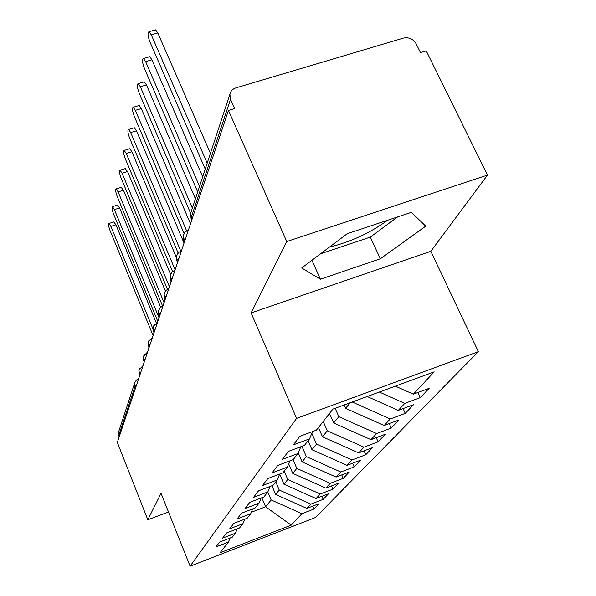 <?xml version="1.0" encoding="UTF-8"?>
<svg xmlns="http://www.w3.org/2000/svg" width="596" height="596" viewBox="0 0 596 596"><rect width="100%" height="100%" fill="white"/><g stroke="black" fill="none" stroke-linecap="round" stroke-linejoin="round"><path stroke-width="0.89" d="M329.461 247.087C350.56 242.006 369.96 233.058 387.653 220.252M487.468 175.105L286.765 241.529L251.11 312.922L430.833 251.311L487.468 175.105L426.252 50.883L420.485 52.619L416.142 43.776C413.162 38.926 408.923 37.034 403.425 38.099L235.949 87.873C232.641 88.96 230.622 91.084 229.892 94.242L230.525 99.309L234.668 108.591L228.439 110.469L117.33 442.388L147.823 519.764L168.489 511.986M430.833 251.311L478.357 351.662L315.455 517.514L190.109 566.2L296.607 418.377L478.357 351.662M413.363 394.194L434.186 371.859L332.933 409.109L316.394 430.156L299.855 436.294L293.351 444.869L309.577 438.827L304.414 445.406L288.419 451.373L282.362 459.352L298.067 453.482L293.247 459.613L277.766 465.416L272.111 472.874L287.324 467.152L282.817 472.881L267.82 478.536L262.531 485.509L277.274 479.936L273.057 485.3L258.508 490.813L253.546 497.355L267.857 491.923L263.894 496.96L249.776 502.331L245.112 508.477L259.007 503.18L255.282 507.919L241.566 513.156L237.178 518.937L250.685 513.767L247.176 518.237L233.833 523.348L229.698 528.801L242.84 523.757L239.525 527.967L226.54 532.966L222.636 538.113L235.427 533.182L232.298 537.167L219.656 542.047L215.961 546.919L228.417 542.107L220.051 552.753L291.25 525.121L301.919 513.692L313.958 509.036L319.069 503.687L306.851 508.395L310.836 504.127L323.188 499.366L328.575 493.719L316.051 498.539L320.261 494.017L332.933 489.152L338.632 483.177L325.774 488.109L330.229 483.326L343.244 478.35L349.286 472.025L336.07 477.068L340.8 472.002L354.173 466.899L360.58 460.187L346.991 465.357L352.012 459.97L365.765 454.748L372.575 447.611L358.606 452.908L363.947 447.179L378.102 441.83L385.351 434.231L370.965 439.654L376.657 433.545L391.237 428.062L398.977 419.949L384.152 425.514L390.238 418.988L405.265 413.363L413.55 404.684L398.247 410.398L404.766 403.403L420.277 397.636L429.157 388.331L413.363 394.194L395.349 386.148M404.766 403.403L379.324 392.041M398.247 410.398L367.166 396.519M344.145 404.989L345.613 408.305L350.083 402.799M390.238 418.988L352.221 402.017M384.152 425.514L345.613 408.305M309.577 438.827L312.505 431.601M335.153 408.297L338.833 416.656L333.671 423.004L329.499 413.482M376.657 433.545L338.833 416.656M370.965 439.654L333.671 423.004M298.067 453.482L300.801 446.754M323.226 421.454L327.316 430.826L322.481 436.779L318.458 427.526M363.947 447.179L327.316 430.826M358.606 452.908L322.481 436.779M287.324 467.152L289.887 460.872M311.82 433.285L316.513 444.124L311.969 449.719L308.087 440.727M352.012 459.97L316.513 444.124M346.991 465.357L311.969 449.719M277.274 479.936L279.68 474.066L283.949 484.205L287.764 479.512L284.203 471.123M301.934 446.329L306.359 456.625L302.083 461.893L298.261 452.99M340.8 472.002L306.359 456.625M336.07 477.068L302.083 461.893M267.857 491.923L270.115 486.418M293.068 459.68L296.793 468.404L292.755 473.373L288.68 463.815M330.229 483.326L296.793 468.404M325.774 488.109L292.755 473.373M259.007 503.18L261.137 498.01M320.261 494.017L287.764 479.512M316.051 498.539L283.949 484.205M250.685 513.767L252.697 508.902M275.777 481.836L279.233 490.016L275.628 494.457L271.947 485.725M310.836 504.127L279.233 490.016M306.851 508.395L275.628 494.457M242.84 523.757L244.74 519.168M135.508 388.07L134.949 386.67L118.693 435.557L119.193 436.816M118.693 435.557L118.805 431.31M267.805 491.983L271.158 499.962L265.6 506.794L261.823 497.749M301.919 513.692L271.158 499.962M291.25 525.121L265.6 506.794L251.311 512.262M235.427 533.182L237.223 528.853M286.765 241.529L228.439 110.469M190.109 566.2L161.039 493.294L147.823 519.764M251.11 312.922L296.607 418.377M320.395 279.219L380.352 258.783L425.745 226.152L411.419 212.325L347.192 233.736L301.688 267.991L320.395 279.219L311.909 260.296M228.417 542.107L230.123 538.009M313.958 509.036L312.721 506.131M139.918 368.037L138.898 370.339L139.807 375.242M323.188 499.366L321.87 496.297M332.933 489.152L331.525 485.904M343.244 478.35L341.746 474.9M354.173 466.899L352.564 463.234M365.765 454.748L364.044 450.844M378.102 441.83L376.24 437.665M391.237 428.062L389.24 423.607M405.265 413.363L403.105 408.588M420.277 397.636L417.93 392.496M144.426 354.374L143.375 356.751L144.314 361.772M149.201 339.944L148.106 342.387L149.082 347.535M154.252 324.656L153.12 327.189L154.126 332.464M159.616 308.452L158.432 311.067L159.475 316.483M165.308 291.235L164.071 293.947L165.159 299.512M171.372 272.916L170.076 275.732L171.201 281.446M177.846 253.375L176.483 256.31L176.923 260.467L177.653 262.188M184.767 232.492L183.322 235.554L183.784 239.83L184.536 241.611M320.521 253.814L370.325 237.096L397.644 216.914M370.325 237.096L380.352 258.783M113.784 221.943L115.929 224.796L110.871 226.398L108.971 223.463C108.196 224.059 108.539 226.391 110.014 230.458L153.083 335.57M115.929 224.796L156.249 322.786M110.871 226.398L152.963 328.985M117.39 205.106L119.602 207.982L114.41 209.606L112.48 206.648C111.638 207.252 111.981 209.665 113.508 213.89L157.813 321.445M119.602 207.982L160.674 307.275M114.41 209.606L159.035 317.795M121.189 187.368L123.469 190.251L118.142 191.905L116.175 188.917C115.266 189.535 115.609 192.031 117.189 196.419L162.589 306.046M123.469 190.251L165.42 291.094M118.142 191.905L164.094 302.694M125.197 168.631L127.551 171.536L122.083 173.22L120.079 170.203C119.103 170.829 119.431 173.421 121.077 177.988L167.431 289.276M127.551 171.536L170.545 274.279M122.083 173.22L169.435 286.728M129.436 148.836L129.824 148.717L131.872 151.749L126.255 153.455L124.214 150.416C123.149 151.049 123.476 153.746 125.19 158.506L172.594 271.612M131.872 151.749L176.319 257.308M126.255 153.455L175.097 269.817M133.921 127.872L134.361 127.745L136.447 130.8L130.666 132.528L128.587 129.466C127.44 130.107 127.753 132.915 129.541 137.877L178.115 253.039M136.447 130.8L184.045 243.086M130.666 132.528L180.715 250.998M138.682 105.641L139.181 105.492L141.304 108.569L135.344 110.334L133.243 107.25C131.984 107.891 132.29 110.811 134.152 116.004L184.06 233.528M141.304 108.569L190.496 223.813M135.344 110.334L186.578 230.749M143.74 82.024L144.306 81.861L146.46 84.952L140.321 86.74L138.19 83.634C136.819 84.282 137.11 87.329 139.054 92.775L190.638 213.361M146.46 84.952L195.428 198.811M140.321 86.74L192.359 208.131M149.119 56.881L149.775 56.694L151.95 59.809L145.625 61.619L143.457 58.505C141.96 59.146 142.228 62.327 144.262 68.048L197.686 191.957M151.95 59.809L202.677 176.818M145.625 61.619L199.526 186.384M154.856 30.068L155.608 29.86L157.806 32.974L151.272 34.821L149.089 31.692C147.45 32.326 147.696 35.656 149.827 41.683L205.225 169.1M157.806 32.974L210.425 153.306M151.272 34.821L207.185 163.14M136.491 385.143L134.949 386.67L134.629 383.288L135.203 381.701M230.525 99.309L191.137 217.734L191.919 219.566M191.197 211.662L190.645 213.331L191.763 220.021M138.898 370.339L139.226 374.184L140.798 372.276M143.375 356.751L143.725 360.722L145.342 358.703M148.106 342.387L148.471 346.485L150.147 344.354M153.12 327.189L153.507 331.428L155.228 329.156M159.378 316.767L158.819 314.897L160.622 313.049M165.047 299.825L164.481 297.881L166.351 295.936M171.089 281.789L170.501 279.77L172.453 277.721M177.526 262.568L176.923 260.467L178.956 258.291M184.402 242.021L183.784 239.83L185.9 237.536M118.418 432.48L134.89 382.408L136.365 380.114L138.667 378.646M191.078 218.427L190.645 213.331L229.892 94.242M139.226 374.184L139.74 375.443M143.725 360.722L144.239 361.988M143.018 365.653L139.017 369.863M148.471 346.485L149 347.773M147.607 351.945L143.494 356.281M153.507 331.428L154.036 332.724M152.449 337.455L148.218 341.925M158.432 311.067L158.797 315.358M157.582 322.123L153.232 326.735M164.071 293.947L164.451 298.38M163.028 305.867L160.257 307.685L158.536 310.628M170.076 275.732L170.471 280.314M168.802 288.606L165.949 290.475L164.176 293.523M176.483 256.31L176.885 261.048M174.956 270.241L172.14 272.029L170.173 275.315M183.322 235.554L183.739 240.471M181.512 250.655L178.576 252.533L176.572 255.907M188.515 229.736L185.103 232.075L183.412 235.167M108.971 223.463L114.022 221.868M112.48 206.648L117.658 205.024M116.175 188.917L121.487 187.271M120.079 170.203L125.54 168.526M124.214 150.416L129.824 148.717M128.587 129.466L134.361 127.745M133.243 107.25L139.181 105.492M138.19 83.634L144.306 81.861M143.457 58.505L149.775 56.694M149.089 31.692L155.608 29.86"/></g></svg>
